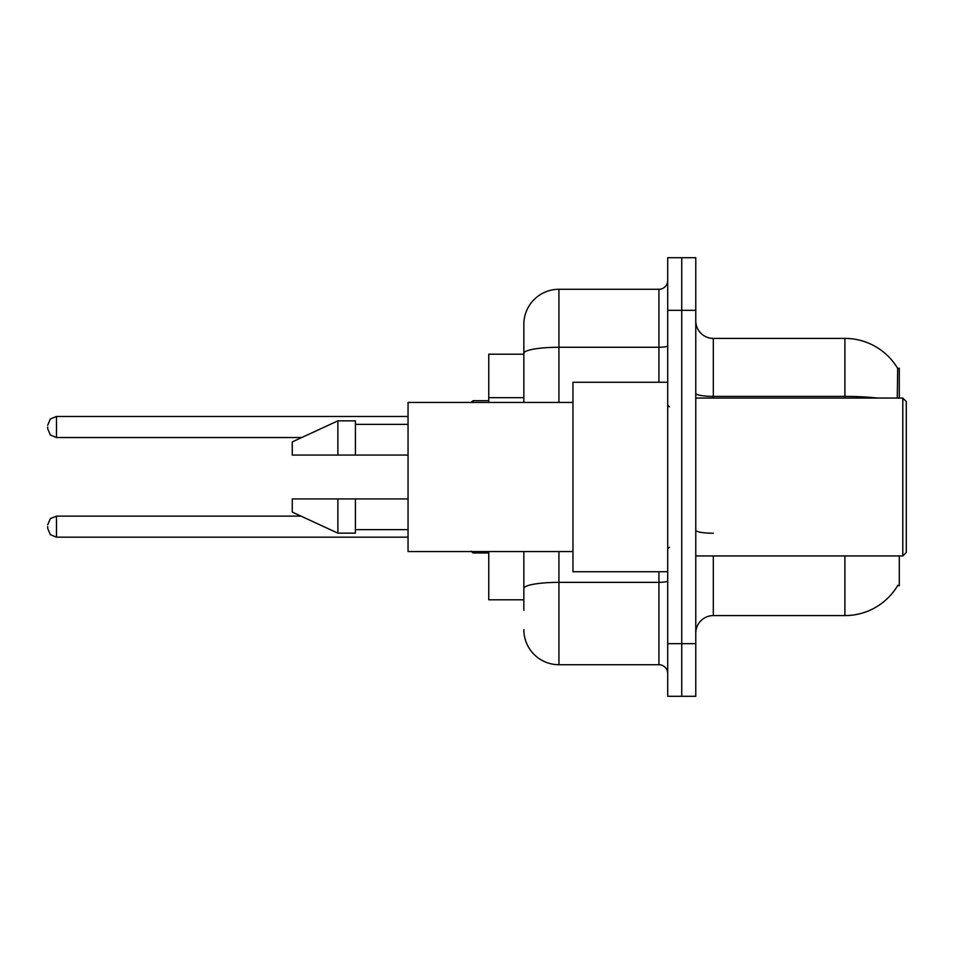 <?xml version="1.0" encoding="UTF-8"?>
<svg xmlns="http://www.w3.org/2000/svg" width="954" height="954" viewBox="0 0 954 954"><rect width="100%" height="100%" fill="white"/><g stroke="black" fill="none" stroke-linecap="round" stroke-linejoin="round"><path stroke-width="1.43" d="M899.288 555.943L899.288 585.768L897.869 585.255A61.402 61.402 0 0 1 844.898 615.592A61.402 61.402 0 0 0 897.559 585.768M899.288 398.056L899.288 368.232L897.69 368.447A61.402 61.402 0 0 0 844.898 338.408L713.318 338.408A17.542 17.542 0 0 1 695.776 320.854A17.542 17.542 0 0 0 713.318 338.408L713.318 398.056M523.841 354.196L488.758 354.196L488.758 402.433M523.841 599.804L488.758 599.804L488.758 551.567M695.776 633.146A17.542 17.542 0 0 1 713.318 615.592L844.898 615.592L844.898 555.943M681.74 643.664L681.74 696.301L695.776 696.301L695.776 643.664L681.74 643.664L681.74 696.301L667.705 696.301L667.705 643.664L681.74 643.664L681.74 310.336L681.74 643.664M667.705 643.664L667.705 257.699L681.74 257.699L681.74 310.336L681.74 257.699L695.776 257.699L695.776 643.664M897.261 398.056L897.69 368.447A61.402 61.402 0 0 0 844.898 338.408L844.898 396.387L713.318 396.387A17.542 3.041 0 0 1 695.776 393.346M523.841 610.333L523.841 551.567M558.925 551.567L558.925 664.723L658.928 664.723L658.928 571.732M523.841 402.433L523.841 324.372A35.083 35.083 0 0 1 558.925 289.277L658.928 289.277A8.777 8.777 0 0 0 667.705 280.512M558.925 289.277L558.925 347.268A35.083 6.094 180 0 0 523.841 353.362L523.841 324.372M667.705 673.488A8.777 8.777 0 0 0 658.928 664.723M558.925 664.723A35.083 35.083 0 0 1 523.841 629.628M902.794 398.056L906.3 401.562L906.3 552.438L902.794 555.943L902.794 398.056L695.776 398.056M667.705 382.268L572.96 382.268L572.96 571.732L667.705 571.732M572.96 402.433L408.05 402.433L408.05 551.567L572.96 551.567M337.871 455.07L292.258 455.07L292.258 441.917L337.871 420.857L337.871 455.07L408.05 455.07M337.871 420.857L355.425 420.857L355.425 455.07M408.05 498.93L355.425 498.93L355.425 533.143L337.871 533.143L337.871 498.93L292.258 498.93L292.258 512.083L337.871 533.143M292.258 498.93L303.873 498.93M355.425 498.93L337.871 498.93M47.7 526.644L47.7 528.409L47.7 526.644M47.7 426.998L47.7 428.751L47.7 426.998M523.841 397.687L488.758 397.687M713.318 555.943L713.318 615.592M877.799 398.056A61.402 10.661 180 0 0 844.898 396.387L844.898 398.056M695.776 310.336L667.705 310.336M713.318 533.238A17.542 3.041 -0 0 1 695.776 530.185M667.705 580.831A8.777 1.526 0 0 1 658.928 582.357L558.925 582.357A35.083 6.094 180 0 0 523.841 588.451M558.925 402.433L558.925 347.268L658.928 347.268L658.928 289.277M658.928 382.268L658.928 347.268A8.777 1.526 0 0 0 667.705 345.742M47.7 524.891L50.323 518.642L56.477 516.126L56.477 537.174L408.05 537.174M472.969 551.567L472.969 552.962L488.758 552.962M408.05 416.469L56.477 416.469L56.477 437.528L50.323 435L47.7 428.751M488.758 400.68L472.969 400.68L472.969 402.433M695.776 555.943L902.794 555.943M669.458 406.821L667.705 405.068M355.425 424.363L408.05 424.363M355.425 529.637L408.05 529.637M669.458 547.179L667.705 548.932M56.477 516.126L301.011 516.126M56.477 537.174L50.323 534.657L47.7 528.409M472.969 552.962L471.216 551.209M56.477 437.528L301.762 437.528M56.477 416.469L50.323 418.997L47.7 425.245M472.969 400.68L471.216 402.433"/></g></svg>
